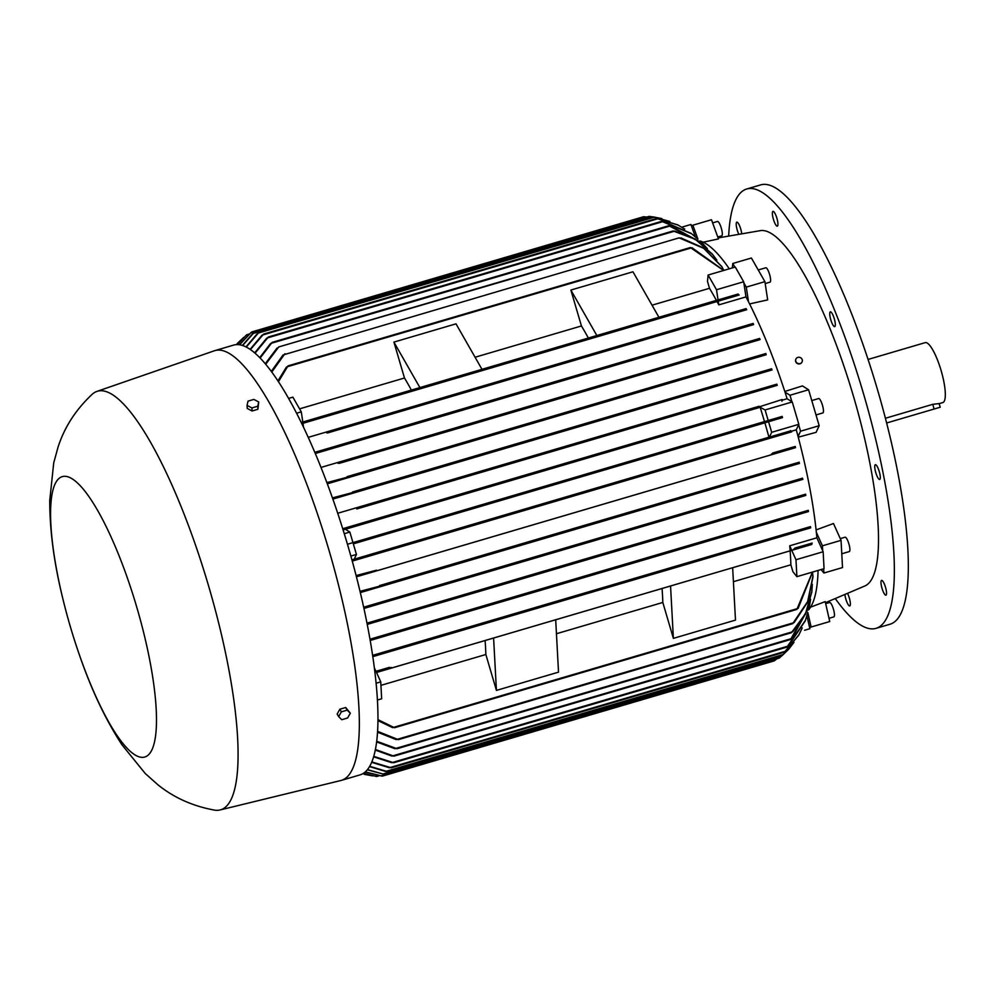 <?xml version="1.0" encoding="UTF-8"?>
<svg xmlns="http://www.w3.org/2000/svg" width="995" height="995" viewBox="0 0 995 995"><rect width="100%" height="100%" fill="white"/><g stroke="black" fill="none" stroke-linecap="round" stroke-linejoin="round"><path stroke-width="1.49" d="M697.93 239.148L692.856 225.218L691.326 225.666L690.891 224.497L681.774 227.171M646.812 217.059L643.566 216.723L251.611 331.994L239.608 344.767M239.409 344.743L251.611 331.994M691.326 225.666L695.43 236.947M653.043 216.947L649.163 216.363L254.086 332.554L242.643 345.514M251.847 334.519L254.098 332.554M237.27 344.581L246.71 334.755L237.395 344.593M243.725 337.38L237.569 343.25M242.382 345.427L252.693 333.611M679.1 237.855L284.632 354.519L679.1 237.855L703.689 248.327L722.022 266.934L723.738 270.379M700.057 240.989A194.435 46.044 73.6 0 1 729.298 268.812M716.4 300.378A194.435 46.044 -106.4 0 0 709.497 288.301L707.47 281.374L708.117 275.043L716.512 289.744L718.054 299.893M716.512 289.744L743.675 281.747L735.28 267.046L708.117 275.043M691.935 247.73L723.775 270.429M690.269 247.693L692.607 248.078M723.639 270.478L690.356 247.544L288.003 365.874L278.476 381.682M288.003 365.874L288.028 366.521L690.965 248.016L690.356 247.544M286.237 367.59L288.326 365.899M680.966 237.954L703.676 248.016L721.661 266.424M679 237.967L681.836 238.265M282.617 355.675L285.117 353.81M284.844 353.81L271.809 372.043M716.91 260.23L712.619 254.471L695.306 239.31L673.105 230.952L278.762 346.932L265.727 364.245M674.933 231.064L695.219 239.024L712.246 254.023M673.055 231.027L675.904 231.375M278.762 346.932L674.088 231.313L673.105 230.952M276.51 348.835L278.961 346.932M707.358 248.638L702.719 243.539L668.827 225.716L671.538 226.176M670.493 225.877L702.321 243.141M272.145 342.379L271.697 343.163L669.896 226.052L668.827 225.716L272.145 342.379L260.168 358.013M270.018 344.27L272.294 342.379M696.923 238.327L691.587 233.75L661.638 221.338L268.426 336.969L255.068 353.175M663.404 221.462L691.102 233.39M661.625 221.363L664.598 221.736M266.075 338.947L268.538 336.969M268.426 336.969L267.779 337.815L662.919 221.611M684.747 229.111L678.229 225.156L656.675 218.465L677.67 224.858M656.675 218.465L263.663 334.046L250.441 349.568M261.287 336.036L263.737 334.046M263.663 334.046L262.891 334.929L658.081 218.701M669.834 221.45L653.193 216.898L661.128 218.44M653.193 216.898L258.377 333.014L246.287 347.056M256.113 334.979L258.401 333.014L654.66 217.121M709.497 288.301L652.048 305.191M588.343 338.039A194.435 46.044 -106.4 0 0 581.441 325.962L570.869 290.055L632.957 271.784L658.939 317.281M570.869 290.055L596.851 335.539M581.441 325.962L475.088 357.242M411.383 390.077A194.435 46.044 -106.4 0 0 404.48 378L393.908 342.093L455.996 323.835L481.978 369.319M393.908 342.093L419.89 387.577M404.48 378L299.57 408.858M288.625 398.41L292.878 397.154L301.286 411.855L302.816 422.017M245.989 346.907L256.897 334.109M250.106 349.332L262.033 335.178M254.695 352.852L266.735 338.126M259.757 357.603L270.541 343.499M265.292 363.71L277.008 348.101M271.324 371.384L283.04 354.991M277.941 380.861L286.485 366.981M301.286 411.855L296.622 413.224M301.261 422.477L738.091 294.035L738.862 295.105L718.253 301.174L718.813 304.88A194.435 46.044 -106.4 0 0 717.034 301.535L303.015 423.298L303.463 427.029M720.231 299.246L720.256 299.893L720.231 299.246L317.293 417.751M317.977 417.838L315.738 419.231M722.109 299.719L719.932 299.619M739.173 295.017L721.748 300.104M721.835 300.08L303.015 423.285M743.675 281.747L745.976 296.896L718.813 304.88M734.882 267.17L732.78 263.488L732.332 267.916M692.856 225.218L711.475 219.733L718.477 238.924L703.204 242.195M364.767 774.421L372.851 775.913M363.511 773.252L376.732 776.498L363.399 773.326M804.569 630.27L809.855 628.703L804.569 630.27M365.289 771.884L382.329 776.137L774.284 660.867L776.884 658.789M382.329 776.137L365.128 772.02M806.908 615.681L809.855 628.703M367.441 769.595L384.095 774.309L779.184 658.118L782.169 655.481M384.095 774.309L367.267 769.807M818.089 570.433A194.435 46.044 73.6 0 1 808.549 609.923M812.554 572.187L812.94 577.187L807.828 601.801L794.172 622.584M788.326 649.623L782.269 655.456L788.811 649.088L793.96 642.372M782.269 655.456L387.441 771.573L369.667 766.299M387.478 771.56L384.48 771.15M798.649 635.27L784.346 652.222L798.96 634.71L802.256 627.87M784.346 652.222L391.321 767.804L371.794 761.921M391.383 767.779L388.261 767.431M373.722 756.349L393.734 762.742L786.958 647.098L805.452 620.283L807.455 613.554M789.222 645.158L786.921 647.086M805.254 620.843L788.351 646.041M393.833 762.692L390.699 762.369M792.642 637.646L790.565 639.474L809.482 606.042L810.602 599.251M790.615 639.499L393.933 756.163L375.376 749.496M809.358 606.589L791.933 638.467M394.057 756.088L391.122 755.74M376.682 741.225L397.017 748.737L791.361 632.758L805.515 613.666L811.845 591.503L812.33 584.326M793.488 630.892L791.274 632.721M811.783 592.075L805.602 613.965L792.841 631.676M397.192 748.626L394.095 748.352M377.565 731.35L398.398 739.633L792.654 623.691L807.666 601.54L812.99 575.931M794.731 621.85L792.518 623.641M812.965 576.553L812.94 577.187M398.622 739.484L395.512 739.26M790.03 549.526A194.435 46.044 -106.4 0 0 789.707 545.782L816.883 537.797L823.151 551.752L824.059 568.68L796.895 576.665L792.915 571.715L790.876 564.787A194.435 46.044 -106.4 0 0 790.129 550.844L791.759 550.347L795.975 559.737L796.895 576.665M823.151 551.752L795.975 559.737M733.402 581.702L790.876 564.787M790.129 550.844L732.656 567.747M732.656 567.71L735.479 620.109L673.379 638.367L662.819 602.46A194.435 46.044 -106.4 0 0 662.061 588.505L732.656 567.71M670.555 585.968L673.379 638.367M556.441 633.74L662.819 602.46M662.061 588.505L555.695 619.785L558.518 672.147L496.43 690.406L485.858 654.499A194.435 46.044 -106.4 0 0 485.1 640.544L555.695 619.761M493.595 638.019L496.43 690.406M485.1 640.544L376.533 672.483L380.749 681.861L381.657 698.788L377.391 700.045M380.936 685.356L485.858 654.499M377.938 719.621L394.505 727.743L796.858 609.413L812.43 572.1M798.463 607.758L796.709 609.338M812.567 572.063L798.089 608.405M394.766 727.556L392.092 727.27M789.707 545.782L791.236 549.178M791.759 550.347L811.796 544.464L811.858 543.146M794.744 548.145L812.181 543.059M793.475 549.538L795.254 548.27M389.393 667.359L374.816 671.65M811.796 544.464L793.935 549.688L793.612 549.128M388.883 667.782L391.532 667.744M391.259 667.458L376.533 672.471M394.903 748.7L376.595 741.922M391.968 756.088L375.264 750.068M391.694 762.692L373.585 756.822M389.344 767.742L371.632 762.294M385.612 771.461L369.493 766.598M374.356 667.943L375.998 671.302M380.749 681.861L376.085 683.229M392.639 727.643L377.926 720.591M396.234 739.621L377.515 732.171M821.099 569.55L823.885 573.033L823.661 568.804M823.885 573.033L842.516 567.56L841.049 540.347L833.487 523.519L816.099 529.912M822.678 550.72L822.417 545.82L841.049 540.347M822.417 545.82L816.348 532.313A194.435 46.044 73.6 0 1 816.883 537.797M772.605 453.061L795.216 446.444A194.435 46.044 73.6 0 1 795.515 447.663L356.421 576.801L376.583 570.185L356.11 575.57M799.022 462.252L799.022 462.252A194.435 46.044 73.6 0 1 799.308 463.471L360.327 592.585L381.508 585.669L360.028 591.341M363.66 607.199L802.492 478.16A194.435 46.044 73.6 0 1 802.741 479.391L363.921 608.455L385.053 601.552M366.981 623.156L805.602 494.179A194.435 46.044 73.6 0 1 805.813 495.423L367.23 624.412M369.978 639.213L808.288 510.323A194.435 46.044 73.6 0 1 808.475 511.567L370.19 640.469L390.811 633.715M372.603 655.369L810.502 526.604A194.435 46.044 73.6 0 1 810.651 527.872L372.789 656.638L393.56 649.847M758.165 407.191L781.883 399.592A194.435 46.044 73.6 0 1 782.095 400.226L787.132 398.746L792.256 401.955L798.836 424.318L796.274 429.815A194.435 46.044 73.6 0 1 798.077 436.506A194.435 46.044 73.6 0 1 816.348 532.313M796.274 429.815L791.236 431.295A194.435 46.044 73.6 0 1 791.411 431.942L352.255 561.093M791.634 431.905L790.54 430.549M351.919 559.874L790.814 430.81M791.411 431.942L768.613 438.621L767.332 438.335L769.62 437.626M768.438 437.365L370.513 554.389L372.254 554.538L371.048 555.533L352.255 561.08M810.651 527.872L787.816 533.892M787.692 534.253L789.943 532.947M391.396 649.834L789.333 532.798M390.724 650.357L393.809 650.096M808.475 511.567L785.167 517.736M785.092 518.034L787.343 516.828M387.95 634.288L391.01 633.939M805.813 495.423L783.164 501.393M783.127 501.642L785.242 500.56M383.722 618.641L386.62 618.256M386.483 618.057L367.217 624.387M802.928 479.341L778.637 486.455M778.252 486.095L780.59 485.038M384.12 602.472L779.259 486.269L778.264 485.908M382.068 602.249L385.152 601.701M799.507 463.421L775.155 470.548M774.869 469.329L799.234 462.202M774.52 470.212L776.896 469.242M775.864 469.031L379.53 585.595L775.864 469.031M380.451 586.627L775.64 470.399L774.52 470.075M795.515 447.663L771.411 454.068M771.423 454.155L773.7 453.31M798.836 424.318L771.672 432.303L769.458 437.066M768.948 437.215A194.435 46.044 -106.4 0 0 764.869 422.825L768.563 421.718L771.672 432.303M764.869 422.825L353.324 543.855L356.434 554.426L354.22 559.19M768.563 421.718L782.518 417.614L782.169 416.42L762.593 422.154L367.752 538.283L369.518 538.407L368.1 539.477L353.324 543.842M792.256 401.955L765.093 409.94L768.202 420.512M782.518 417.614L762.941 423.36L761.461 423.136L762.593 422.154L347.454 544.253M764.508 421.594A194.435 46.044 -106.4 0 0 760.143 407.291L765.093 409.94M760.143 407.291L345.389 529.265L349.854 532.064L352.964 542.636M343.113 529.937L345.389 529.265M760.628 407.142L343.101 529.912M342.728 528.718L361.521 523.183L363.075 523.382L361.695 524.44M760.479 406.557L758.14 407.142M759.086 406.271L361.521 523.183L759.086 406.271M349.854 532.064L344.282 533.706M356.434 554.426L350.862 556.068M829.743 621.539L809.582 627.472L829.743 621.539L825.216 601.614L810.577 607.149M811.112 627.024L807.803 612.447M798.077 436.506L800.552 431.196L798.649 424.728M717.034 301.535L718.253 301.174M781.908 401.221L782.095 399.505M79.811 656.066C91.59 690.182 105.669 719.783 122.024 744.869L145.233 773.488L157.571 784.495C173.665 797.592 192.669 806.137 214.597 810.129A218.166 51.665 -106.4 0 0 220.032 809.967L340.8 780.528A223.999 53.046 -106.4 0 0 341.36 780.379L359.991 774.894A223.999 53.046 -106.4 0 0 347.628 544.85A223.999 53.046 -106.4 0 0 233.589 345.103L214.97 350.588A223.999 53.046 -106.4 0 0 214.398 350.762L96.925 391.396A218.166 51.665 -106.4 0 0 92.274 394.207C75.894 409.53 64.501 427.129 58.083 446.991L53.718 462.886L49.75 500.398C49.713 530.012 53.917 562.113 62.349 596.701A146.141 34.614 -106.4 0 0 70.359 626.726A146.141 34.614 -106.4 0 0 79.811 656.066A146.141 34.614 -106.4 0 0 148.081 755.193A146.141 34.614 -106.4 0 0 136.701 606.95A146.141 34.614 -106.4 0 0 66.056 476.394A146.141 34.614 -106.4 0 0 62.349 596.701M341.36 780.379A223.999 53.046 -106.4 0 0 329.009 550.334A223.999 53.046 -106.4 0 0 214.97 350.588M220.032 809.967A218.166 51.665 -106.4 0 0 208.54 585.769A218.166 51.665 -106.4 0 0 96.925 391.396M350.315 713.204L345.688 707.507L339.867 709.224L337.156 714.012L338.661 716.636L341.36 711.848L347.18 710.131L350.315 713.204L347.616 717.992L341.782 719.708L338.661 716.636M345.688 707.507L347.18 710.131M339.867 709.224L341.36 711.848M247.058 405.4L247.22 408.423L252.083 410.985L257.904 409.268L258.712 401.968L257.742 406.246L251.922 407.95L247.058 405.4L248.029 401.134L253.849 399.418L258.712 401.968M252.083 410.985L251.922 407.95M257.904 409.268L257.742 406.246M327.566 432.949L746.673 309.731L327.566 432.949M329.444 431.42L326.708 432.875M746.673 309.731A194.435 46.044 73.6 0 0 746.126 308.587L308.251 437.34M725.927 315.465L723.34 315.577M314.818 452.327L753.115 323.45A194.435 46.044 73.6 0 1 753.625 324.594L315.315 453.484M335.85 446.506L333.089 447.874M334.817 446.432L335.8 446.792L334.817 446.432L730.504 330.066M732.469 330.415L729.932 330.601M339.034 463.421L760.105 339.618L339.034 463.421M340.651 462.053L338.001 463.297M760.105 339.618A194.435 46.044 73.6 0 0 759.62 338.449L321.024 467.414M739.521 345.215L737.158 345.439M765.715 353.586L765.715 353.586A194.435 46.044 73.6 0 1 766.175 354.742L327.33 483.781M348.374 476.754L345.489 477.973M326.895 482.612L348.374 476.941M744.011 360.762L741.474 361.148M741.586 361.297L742.22 360.451L347.093 476.667L742.22 360.451L741.586 361.297M332.454 497.898L353.996 492.202L332.877 499.08M749.471 376.035L746.946 376.508M747.021 376.62L747.78 375.737L352.591 491.965L747.78 375.737L747.021 376.62M356.77 508.967L777.232 385.339L356.77 508.967L358.25 507.873L356.782 507.661L337.728 513.271M755.404 391.172L753.028 391.682M753.899 390.861L356.782 507.661L776.821 384.157A194.435 46.044 73.6 0 1 777.232 385.339M771.436 368.822L771.448 368.822A194.435 46.044 73.6 0 1 771.871 369.991L332.877 499.092M772.083 369.929L747.718 377.068M747.295 375.886L771.647 368.759M766.175 354.742L327.343 483.806M741.611 360.638L765.901 353.524M753.625 324.594L315.315 453.509M745.976 296.896A194.435 46.044 73.6 0 1 748.501 301.771L746.275 287.12L743.85 282.866M746.275 287.12L764.906 281.647L751.412 258.016L732.78 263.488M840.265 538.606L845.078 537.201A7.5 1.779 73.6 0 1 847.951 541.168A7.5 1.779 73.6 0 1 849.892 549.116A7.5 1.779 73.6 0 1 849.307 551.578L841.77 553.792M800.552 431.196L819.183 425.711L816.099 432.34L798.264 437.191M749.583 303.923L767.667 299.893L764.906 281.647M784.806 391.47L802.43 385.911L808.599 389.766L819.183 425.711M825.464 602.696L865.053 585.893A185.281 43.88 -106.4 0 0 853.424 396.134A185.281 43.88 -106.4 0 0 760.553 230.604L718.104 237.917M758.24 269.981L765.777 267.767A7.5 1.779 73.6 0 1 767.605 269.508A7.5 1.779 73.6 0 1 770.279 277.232A7.5 1.779 73.6 0 1 770.006 282.145L765.192 283.563M802.02 362.031A3.395 3.184 -155 0 1 795.714 361.658A3.395 3.184 -155 0 1 795.876 359.17M795.838 361.396A3.395 3.184 25 0 0 802.082 361.906A3.395 3.184 25 0 0 799.122 357.255A3.395 3.184 25 0 0 795.838 361.396M847.628 593.605A7.699 1.828 73.6 0 1 850.116 601.328A7.699 1.828 73.6 0 1 849.767 605.943A7.699 1.828 73.6 0 1 848.934 605.582A7.699 1.828 73.6 0 1 844.917 594.761M886.433 594.413A7.699 1.828 73.6 0 1 885.936 595.172A7.699 1.828 73.6 0 1 882.465 589.736A7.699 1.828 73.6 0 1 881.085 581.155A7.699 1.828 73.6 0 1 881.582 580.396A7.699 1.828 73.6 0 1 885.053 585.831A7.699 1.828 73.6 0 1 886.433 594.413M879.966 474.428A7.699 1.828 73.6 0 1 879.692 479.466A7.699 1.828 73.6 0 1 875.078 469.739A7.699 1.828 73.6 0 1 875.351 464.69A7.699 1.828 73.6 0 1 879.966 474.428M833.312 315.925A7.699 1.828 73.6 0 1 834.705 326.621A7.699 1.828 73.6 0 1 831.745 322.542A7.699 1.828 73.6 0 1 830.365 311.845A7.699 1.828 73.6 0 1 833.312 315.925M773.811 211.748A7.699 1.828 73.6 0 1 777.294 219.708A7.699 1.828 73.6 0 1 777.331 226.163A7.699 1.828 73.6 0 1 776.498 225.803A7.699 1.828 73.6 0 1 773.015 217.843A7.699 1.828 73.6 0 1 772.978 211.388A7.699 1.828 73.6 0 1 773.811 211.748M738.725 234.061A7.699 1.828 73.6 0 1 736.312 222.93A7.699 1.828 73.6 0 1 736.81 222.159A7.699 1.828 73.6 0 1 739.583 225.778A7.699 1.828 73.6 0 1 741.685 233.564M835.39 598.716A228.987 54.24 -106.4 0 0 875.986 628.355A228.987 54.24 -106.4 0 0 876.023 628.342A228.987 54.24 -106.4 0 0 863.374 393.274A228.987 54.24 -106.4 0 0 746.76 188.975A228.987 54.24 -106.4 0 0 728.676 235.865M746.76 188.975A228.987 54.24 -106.4 0 0 746.723 188.988L760.74 184.871A228.987 54.24 -106.4 0 0 760.69 184.883M889.916 624.263A228.987 54.24 -106.4 0 0 889.953 624.251A228.987 54.24 -106.4 0 0 890.003 624.238A228.987 54.24 -106.4 0 0 877.341 389.157A228.987 54.24 -106.4 0 0 760.74 184.871M939.168 403.634L942.812 402.565A31.231 7.4 -106.4 0 0 941.096 370.488A31.231 7.4 -106.4 0 0 925.188 342.641L868.075 359.444M885.413 418.261L932.75 404.331L939.143 403.572L940.225 407.229L886.632 422.987L940.225 407.229M712.631 222.88L717.482 221.462A7.5 1.779 73.6 0 1 721.3 228.141A7.5 1.779 73.6 0 1 721.711 235.84L717.768 236.997M829.009 618.305L833.86 616.875A7.5 1.779 73.6 0 0 833.449 609.176A7.5 1.779 73.6 0 0 829.631 602.497L825.688 603.654M811.783 400.562L818.636 398.547A7.5 1.779 73.6 0 1 822.455 405.226A7.5 1.779 73.6 0 1 822.865 412.925L816.012 414.94M791.883 401.719L789.968 395.251L808.599 389.766M789.968 395.251L785.018 392.142A194.435 46.044 73.6 0 1 787.132 398.746M748.501 301.771A194.435 46.044 73.6 0 1 785.018 392.142M645.332 216.86L250.479 332.977M650.73 216.562L253.165 333.474M247.929 335.041L245.616 335.725M377.64 775.578L375.264 776.274M775.69 659.797L380.849 775.926M780.391 657.11L382.826 774.023M783.376 654.474L386.259 771.262M785.391 651.265L390.202 767.493M787.878 646.178L392.739 762.394M791.336 638.641L393.137 755.752M791.995 631.924L396.308 748.29M793.139 622.895L397.838 739.148M797.119 608.691L394.182 727.183M793.935 549.688L390.998 668.18M768.613 438.621L371.048 555.533M788.376 534.377L393.062 650.643M785.863 518.184L390.177 634.561M783.961 501.816L385.762 618.927M772.593 454.367L375.476 571.167M762.941 423.36L368.1 539.477M748.713 376.769L352.379 493.333M934.131 409.007L932.75 404.331M249.011 334.084L246.71 334.755M238.054 342.715L237.084 343.785M722.022 266.934L721.3 265.901M712.619 254.471L711.885 253.588M702.719 243.539L701.923 242.743M691.587 233.75L690.642 233.041M678.229 225.156L677.085 224.559M661.824 218.626L660.431 218.253M379.083 775.814L376.732 776.498M364.07 774.234L365.463 774.607M788.811 649.088L787.841 650.158M798.96 634.71L798.326 635.83M805.465 620.283L805.067 621.39M809.482 606.042L809.233 607.137M811.845 591.503L811.709 592.647M786.635 516.654L388.709 633.691M784.483 500.361L384.518 617.982M779.67 484.851L383.013 601.502M723.838 315.104L328.524 431.37M737.755 344.855L339.556 461.954M889.953 624.251L875.986 628.355"/></g></svg>

